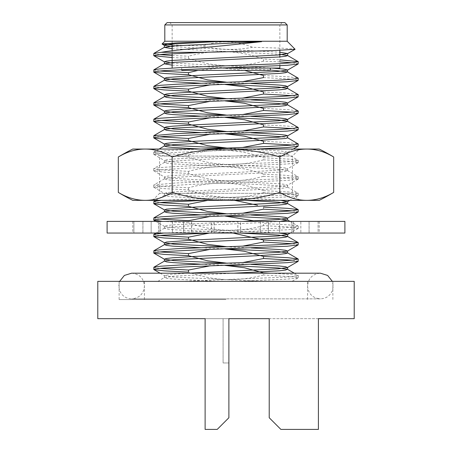 <?xml version="1.0" encoding="UTF-8"?>
<svg xmlns="http://www.w3.org/2000/svg" width="452" height="452" viewBox="0 0 452 452"><rect width="100%" height="100%" fill="white"/><g stroke="black" fill="none" stroke-linecap="round" stroke-linejoin="round"><path stroke-width="0.34" stroke-dasharray="2.26 1.69" d="M228.887 362.962L223.085 362.962L223.085 318.666L228.915 318.666L228.915 362.962L223.085 362.962L223.085 318.666L226 318.666C214.355 318.666 214.355 318.666 226 318.666C237.645 318.666 237.645 318.666 226 318.666C217.395 318.666 217.395 318.666 226 318.666C234.605 318.666 234.605 318.666 226 318.666L354.215 318.666M97.785 281.364L354.215 281.364M226 299.557L119.119 299.557L226 299.557M318.406 429.4L318.406 318.666L269.217 318.666L269.217 417.744L269.217 318.666L269.217 417.744L280.873 429.4L318.406 429.4L318.406 318.666L318.406 429.4L280.873 429.4L269.217 417.744L280.873 429.4L318.406 429.4M226 420.626L228.887 417.744L228.887 318.666L205.118 318.666L228.887 318.666L228.887 417.744L217.226 429.4L205.118 429.4L217.226 429.4L228.887 417.744L228.887 318.666M287.195 41.251L164.805 41.251M172.15 44.968L202.982 45.98C210.383 43.302 218.05 41.923 226 41.833C235.119 41.957 243.95 43.771 252.493 47.274L283.071 48.228L295.139 49.195M284.862 22.6L226 22.6L282.184 22.6L279.85 24.933L164.805 24.933M287.195 24.933L226 24.933L279.85 24.933L279.85 50.364M279.85 65.772L279.85 56.924M226 24.933L172.15 24.933L226 24.933M270.296 68.06L223.096 68.06M172.15 53.681L172.15 50.76M172.15 43.07L172.15 24.933L169.816 22.6L226 22.6L167.138 22.6M181.704 69.653L181.704 68.06M97.785 318.666L205.118 318.666L205.118 429.4L205.118 318.666L205.118 429.4L217.226 429.4M270.641 273.189L289.856 274.302L298.145 275.438L295.772 276.245L287.336 277.036L182.354 281.364L237.215 281.364L287.427 279.121L298.145 277.805L295.992 277.031L263.499 274.974L263.499 273.189M153.731 267.358L159.528 268.398M292.461 260.171L298.269 261.216M153.731 250.905L159.528 251.95M292.461 243.724L298.269 244.764M209.592 233.051L287.427 229.774L298.145 228.458L295.992 227.684L288.997 226.977L263.499 225.627L263.499 223.542L288.642 224.864L298.145 226.085L294.212 227.096L279.421 228.187L163.901 233.051M153.731 234.464L159.522 235.503M263.499 209.186L263.499 207.095M153.731 218.011L159.522 219.05M162.534 221.395L188.501 222.785L188.501 221.395M292.455 210.83L298.269 211.869M204.637 200.343L287.427 196.88L298.145 195.563L295.992 194.789L288.997 194.083L263.499 192.733L263.499 190.648L288.647 191.97L298.145 193.19L294.478 194.168L281.828 195.157L161.466 200.343M153.731 201.558L159.539 202.603M263.499 192.733C238.21 199.727 213.208 198.778 188.501 189.885L164.127 188.62L153.855 187.337L156.109 186.546L189.868 184.456L287.427 180.433L298.269 178.975L295.992 178.337L288.997 177.636L263.499 176.286L263.499 174.201L284.37 175.229L298.145 176.749L294.687 177.698L277.358 178.958L175.133 183.02L153.855 184.964L161.533 186.337L188.501 187.806C213.79 180.811 238.792 181.755 263.499 190.648M188.501 189.885L188.501 187.806M263.499 176.286C238.21 183.275 213.208 182.325 188.501 173.444L164.127 172.172L153.855 170.89L156.109 170.099L189.868 168.008L287.427 163.98L298.269 162.528L295.992 161.889L288.997 161.189L263.499 159.838L263.499 157.754L289.822 159.166L298.145 160.296L292.693 161.46L277.635 162.494L177.817 166.438L160.635 167.517L153.855 168.523L155.946 169.291L162.991 170.003L188.501 171.353C213.79 164.364 238.792 165.313 263.499 174.201M188.501 173.444L188.501 171.353M263.499 141.306L287.031 142.51L298.145 143.849M244.532 200.343L172.647 196.778L166.415 196.055L164.539 195.241L173.811 193.936L195.196 192.665L279.353 188.552L285.585 187.834L287.461 187.015L278.189 185.71L256.804 184.444L172.647 180.331L166.415 179.608L164.539 178.794L173.811 177.489L195.196 176.218L279.353 172.105L285.585 171.387L287.461 170.568L278.189 169.263L256.804 167.991L172.647 163.884L166.415 163.161L164.539 162.341L173.811 161.042L195.196 159.771L279.353 155.657L285.585 154.934L287.461 154.121L278.189 152.816L256.804 151.544L200.874 149.058L169.749 150.42L153.855 152.075L155.279 152.731L163.816 153.618L188.501 154.906C213.79 147.911 238.792 148.861 263.499 157.754M255.855 149.058L163.415 152.929L156.109 153.652L153.731 154.302L164.127 155.725L188.501 156.991L188.501 154.906M292.461 145.035L298.269 146.075M263.499 124.854L287.952 126.125L298.145 127.402M153.731 135.769L159.528 136.815M292.45 128.588L298.269 129.628M263.499 108.407L288.585 109.723L298.145 110.955M153.731 119.317L159.539 120.362M292.461 112.141L298.269 113.181M263.499 91.965L285.229 93.044L298.145 94.508M153.731 102.875L159.533 103.915M292.467 95.694L298.269 96.734M263.499 75.512L289.574 76.908L298.145 78.055M153.731 86.428L159.545 87.468M263.499 77.597L288.997 78.947L295.992 79.648L298.269 80.286M279.85 61.907L263.499 61.15L263.499 59.065L279.85 59.822M153.731 69.981L159.539 71.02M292.461 62.794L298.269 63.834M172.15 57.545L188.501 58.297L188.501 56.217C213.79 49.223 238.792 50.172 263.499 59.065M153.731 53.539L159.533 54.573M172.15 55.46L188.501 56.217M172.15 48.703L279.85 54.274M172.15 65.15L270.296 70.009M200.908 83.264L226.175 84.388M200.818 99.711L226.175 100.841M200.829 116.158L226.175 117.288M200.897 132.611L226.175 133.735M282.788 136.809L287.608 137.837M200.903 214.853L226.175 215.977M279.952 221.395L256.804 222.819L195.196 225.565L173.811 226.831L164.539 228.136L166.415 228.955L172.647 229.672L240.311 233.051M200.88 247.747L226.175 248.871M200.886 264.194L226.175 265.318M233.752 273.189L173.811 276.178L164.392 277.647L166.415 278.296L172.647 279.02L217.158 281.364L291.986 281.364L298.145 277.805M217.158 281.364L157.821 281.364L164.539 277.483M209.502 265.951L224.932 265.369M209.502 249.504L224.932 248.916M209.502 233.057L232.978 233.051M209.502 216.61L224.932 216.022M207.909 200.343L234.588 200.343M209.502 134.368L224.932 133.781M209.502 117.921L224.932 117.334M209.502 101.468L224.932 100.886M209.502 85.021L224.932 84.439M198.016 70.388L221.322 67.93L244.481 70.388M172.15 46.646L279.85 52.217M172.15 63.094L271.923 68.06M225.797 82.315L251.12 83.445M225.825 98.768L251.12 99.892M225.814 115.215L251.12 116.339M225.791 131.662L251.12 132.786M225.825 148.109L279.353 150.861L285.585 151.584L287.461 152.397L278.189 153.703L256.804 154.974L172.647 159.087L166.415 159.805L164.539 160.624L173.811 161.929L195.196 163.195L279.353 167.308L285.585 168.031L287.461 168.845L278.189 170.15L256.804 171.421L172.647 175.534L166.415 176.252L164.539 177.071L173.811 178.376L195.196 179.647L279.353 183.755L285.585 184.478L287.461 185.297L278.189 186.597L256.804 187.868L172.647 191.981L166.415 192.705L164.539 193.518L173.811 194.823L195.196 196.095L256.804 198.835L280.85 200.343M225.791 213.903L251.12 215.028M242.611 221.395L172.647 224.876L166.415 225.599L164.539 226.412L173.811 227.718L195.196 228.989L278.805 233.051M225.819 246.798L251.12 247.928M225.819 263.25L251.12 264.375M188.128 273.189L170.545 274.42L164.392 275.59L173.811 277.065L262.928 281.364L290.325 281.364L237.215 281.364M252.493 47.274C235.854 50.5 219.35 50.07 202.982 45.98M263.499 61.15C238.21 68.139 213.208 67.19 188.501 58.297M242.498 81.688L227.04 82.27M242.487 98.135L227.073 98.722M242.492 114.582L227.057 115.17M242.498 131.029L227.028 131.617M242.487 147.482L227.068 148.064M263.499 159.838C238.21 166.828 213.208 165.878 188.501 156.991M242.498 213.271L227.034 213.858M263.499 225.627C238.21 232.622 213.208 231.673 188.501 222.785M242.509 246.165L227.068 246.752M242.509 262.618L227.068 263.2M263.499 274.974C238.21 281.963 213.208 281.014 188.501 272.127M226 281.364L332.881 281.364L226 281.364M133.894 221.395L133.894 233.051L132.752 233.051L151.171 233.051L133.894 233.051L133.905 221.395L151.171 221.395L151.16 233.051L158.511 233.051L142.934 233.051L318.106 233.051L142.894 233.051L158.477 233.051L151.16 233.051L151.171 221.395L133.894 221.395M183.631 233.051L183.631 221.395L191.575 221.395L191.575 233.051M191.575 221.395L172.404 221.395L172.404 233.051M172.404 221.395L160.036 221.395L160.036 233.051M142.894 233.051L142.894 221.395L158.477 221.395L158.477 233.051M158.477 221.395L151.16 221.395L158.511 221.395L158.511 233.051M158.511 221.395L142.934 221.395L142.934 233.051M160.093 233.051L160.093 221.395L172.449 221.395L172.449 233.051M172.449 221.395L191.631 221.395L191.631 233.051M191.631 221.395L183.704 221.395L183.704 233.051M211.451 233.051L211.451 221.395L214.18 221.395L214.18 233.051M214.18 221.395L237.888 221.395L237.888 233.051M237.888 221.395L240.628 221.395L240.628 233.051M268.369 233.051L268.369 221.395L260.425 221.395L260.425 233.051M260.425 221.395L279.596 221.395L279.596 233.051M279.596 221.395L291.964 221.395L291.964 233.051M309.106 233.051L309.106 221.395L293.523 221.395L293.523 233.051M293.523 221.395L300.84 221.395L300.84 233.051L300.829 221.395L318.106 221.395L318.106 233.051L319.248 233.051L318.095 233.051L318.095 221.395L293.489 221.395L293.489 233.051M293.489 221.395L309.066 221.395L309.066 233.051M240.549 233.051L240.549 221.395L214.112 221.395L214.112 233.051M214.112 221.395L211.372 221.395L211.372 233.051M237.82 221.395L237.82 233.051M291.907 233.051L291.907 221.395L279.551 221.395L279.551 233.051M279.551 221.395L260.369 221.395L260.369 233.051M260.369 221.395L268.296 221.395L268.296 233.051M183.631 221.395L211.372 221.395M142.894 221.395L160.036 221.395M160.093 221.395L142.934 221.395M211.451 221.395L183.704 221.395M268.369 221.395L240.628 221.395M309.106 221.395L291.964 221.395M291.907 221.395L309.066 221.395M240.549 221.395L268.296 221.395M344.893 233.051L107.107 233.051M344.893 221.395L107.107 221.395M132.752 200.343L145.245 200.343A186.501 93.248 -90 0 1 118.322 192.405M333.678 192.405A186.501 93.248 90 0 1 306.755 200.343L319.248 200.343M152.567 149.058L299.433 149.058L152.567 149.058L159.562 156.053L292.438 156.053L292.438 193.349L159.562 193.349L292.438 193.349L299.433 200.343L152.567 200.343L299.433 200.343M152.567 200.343L159.562 193.349L159.562 156.053L292.438 156.053L299.433 149.058M319.248 149.058L132.752 149.058M172.161 192.405A186.501 93.248 -90 0 1 145.245 200.343L306.755 200.343A186.501 93.248 90 0 1 279.839 192.405A186.501 186.501 0 0 1 172.161 192.405L172.161 156.997A186.501 186.501 0 0 1 279.839 156.997A186.501 93.248 90 0 1 306.755 149.058A186.501 93.248 90 0 1 333.678 156.997M279.839 192.405L279.839 156.997M118.322 156.997A186.501 93.248 -90 0 1 145.245 149.058A186.501 93.248 -90 0 1 172.161 156.997M307.592 281.364L307.592 299.557M119.119 281.364L119.119 299.557M298.269 277.664L298.269 275.579M298.269 228.322L298.269 226.232M298.269 195.422L298.269 193.337M298.269 178.975L298.269 176.89M153.731 187.196L153.731 185.111M298.269 162.528L298.269 160.437M153.731 170.749L153.731 168.664M153.731 154.302L153.731 152.222M159.076 149.058L153.855 152.075M287.461 154.121L298.139 160.296M164.539 162.341L153.855 168.523M287.461 170.568L298.145 176.749M164.539 178.794L153.855 184.97M287.461 187.015L298.145 193.196M164.539 195.241L155.714 200.343M290.026 221.395L298.139 226.09M164.539 228.136L156.042 233.051M294.263 273.189L298.145 275.438M287.608 154.285L287.608 152.234M164.392 162.511L164.392 160.454M287.608 170.737L287.608 168.681M164.392 178.958L164.392 176.901M287.608 187.184L287.608 185.128M164.392 195.405L164.392 193.354M164.392 228.305L164.392 226.249M164.392 277.647L164.392 275.59M293.235 149.058L287.461 152.397M153.855 154.443L164.539 160.624M298.145 162.669L287.461 168.845M153.855 170.89L164.539 177.071M298.145 179.116L287.461 185.297M153.855 187.337L164.539 193.518M298.145 195.563L289.879 200.343M155.861 221.395L164.539 226.412M298.145 228.458L290.207 233.051M160.098 273.189L164.539 275.76M332.881 281.364L332.881 299.557M144.408 281.364L144.408 299.557M131.617 273.189C139.414 273.952 143.696 278.234 144.454 286.031C143.696 293.828 139.414 298.105 131.617 298.868L226 298.868L131.617 298.868C125.724 298.557 121.673 295.664 119.469 290.19L118.78 286.031L119.656 281.364M226 273.189L320.383 273.189C312.586 273.952 308.304 278.234 307.546 286.031C308.304 293.828 312.586 298.105 320.383 298.868L226 298.868L320.383 298.868C326.276 298.557 330.327 295.664 332.531 290.19L333.22 286.031L332.344 281.364M132.752 221.395L132.752 233.051M319.248 221.395L319.248 233.051"/><path stroke-width="0.68" d="M354.215 281.364L97.785 281.364L97.785 318.666L205.118 318.666L205.118 429.4L217.226 429.4L228.887 417.744L228.887 318.666L269.217 318.666L269.217 417.744L280.873 429.4L318.406 429.4L318.406 318.666L354.215 318.666L354.215 281.364M204.315 52.325L161.341 52.325C174.551 49.918 200.343 48.031 226 45.443L261.635 41.663L215.694 41.663L177.777 42.816L162.07 43.985L164.805 41.251L287.195 41.251L295.105 49.291L273.963 50.579L204.315 52.325L163.415 54.24L156.109 54.963L153.855 55.754L172.15 57.545M162.07 43.985L172.15 44.968M282.184 22.6L226 22.6L284.862 22.6L287.195 24.933L164.805 24.933L164.805 41.251M270.296 70.388L181.704 70.388L270.296 70.388L270.296 68.06L223.096 68.06L279.85 68.06L279.85 65.772M279.85 56.924L279.85 50.364M172.15 68.043L172.15 53.681M172.15 50.76L172.15 43.07M223.096 68.06L279.85 68.06M181.704 70.388L181.704 69.653M228.887 362.962L228.887 318.666M263.499 273.189L263.499 272.889L270.641 273.189M292.461 260.171L263.499 258.527L263.499 256.442L288.139 257.725L298.145 258.985L292.947 260.126L277.477 261.188L179.291 265.053L160.658 266.205L153.855 267.211L153.855 269.578L164.127 270.861L188.501 272.127L188.501 270.042L209.502 265.951M159.528 268.398L188.501 270.042M298.269 259.132L298.145 261.358L287.427 262.668L189.868 266.697L163.415 268.07L156.109 268.787L153.731 269.437M292.461 243.724L263.499 242.08L263.499 239.995L288.41 241.295L298.145 242.538L292.726 243.696L276.816 244.775L177.382 248.702L159.403 249.877L153.855 250.764L153.855 253.131L164.127 254.414L188.501 255.679L188.501 253.595L209.502 249.504M159.528 251.95L188.501 253.595M298.269 242.679L298.145 244.911L287.427 246.221L189.868 250.25L163.415 251.617L156.109 252.34L153.731 252.99M163.901 233.051L153.855 234.317L153.855 236.684L164.127 237.967L188.501 239.232L188.501 237.147L209.502 233.057M159.522 235.503L188.501 237.147M209.592 233.051L163.415 235.17L156.109 235.893L153.731 236.543M263.499 207.095L288.003 208.366L298.145 209.643L293.037 210.773L277.754 211.835L176.935 215.83L160.731 216.858L153.855 217.87L153.731 220.09L162.534 221.395M159.522 219.05L188.501 220.7L209.502 216.61M188.501 221.395L188.501 220.7M242.498 213.271L263.499 209.186L292.455 210.83M298.269 209.784L298.145 212.011L287.427 213.327L189.868 217.355L163.415 218.723L156.109 219.446L153.731 220.096M161.466 200.343L153.849 201.411L153.855 203.79L164.127 205.072L188.501 206.338L188.501 204.247L207.909 200.343M159.539 202.603L188.501 204.247M204.637 200.343L163.415 202.276L156.109 202.999L153.731 203.649M292.461 145.035L263.499 143.391L263.499 141.306L244.396 136.165L224.932 133.781M287.461 137.674L298.269 143.99L290.506 145.211L267.047 146.538L200.891 149.058L172.647 147.431L166.415 146.714L164.392 146.064L164.392 144.007L173.811 145.476L225.825 148.109M298.269 143.99L298.145 146.216L287.427 147.533L255.855 149.058M292.45 128.588L263.499 126.944L263.499 124.854L244.396 119.718L224.932 117.334M226.175 117.288L278.189 119.921L287.461 121.226L298.269 127.543L293.082 128.526L277.85 129.588L176.229 133.622L153.855 135.628L153.855 137.996L164.127 139.278L188.501 140.544L188.501 138.459L209.502 134.368M159.528 136.815L188.501 138.459M298.269 127.543L298.145 129.769L287.427 131.086L189.868 135.114L163.415 136.481L156.109 137.205L153.731 137.854M292.461 112.141L263.499 110.491L263.499 108.407L244.396 103.271L224.932 100.886M226.175 100.841L278.189 103.474L287.461 104.774L298.269 111.102L293.614 112.023L276.94 113.186L177.353 117.119L160.138 118.221L153.855 119.175L153.731 121.402M159.539 120.362L188.501 122.012L209.502 117.921M298.269 111.102L298.145 113.322L287.427 114.638L189.868 118.661L156.109 120.757L153.855 121.548L164.127 122.831L188.501 124.097L188.501 122.012M292.467 95.694L263.499 94.044L263.499 91.965L244.396 86.824L224.932 84.439M226.175 84.388L278.189 87.021L287.461 88.326L298.269 94.649L294.099 95.525L276.675 96.751L178.382 100.621L160.302 101.756L153.855 102.728L153.855 105.101L164.127 106.384L188.501 107.644L188.501 105.565L209.502 101.468M159.533 103.915L188.501 105.565M298.269 94.649L298.145 96.875L287.427 98.191L189.868 102.214L163.415 103.587L156.109 104.31L153.731 104.96M242.498 81.688L263.499 77.597L263.499 75.512L244.481 70.388M270.296 70.009L287.461 71.879L298.269 78.196L292.512 79.236L276.963 80.292L177.099 84.236L160.629 85.281L153.855 86.281L153.855 88.648L164.127 89.931L188.501 91.197L188.501 89.112L209.502 85.021M159.545 87.468L188.501 89.112M298.269 78.196L298.145 80.428L287.427 81.739L189.868 85.767L163.415 87.14L156.109 87.857L153.731 88.507M279.85 59.822L298.145 61.613L294.241 62.608L276.567 63.862L179.585 67.664L159.319 68.953L153.855 69.834L153.855 72.201L164.127 73.484L188.501 74.749L188.501 72.665L198.016 70.388M159.539 71.02L188.501 72.665M279.85 61.907L292.461 62.794M298.269 61.76L298.145 63.981L287.427 65.291L189.868 69.32L163.415 70.693L156.109 71.41L153.731 72.06M164.805 24.933L167.138 22.6L226 22.6L169.816 22.6M161.341 52.325L153.855 53.392L153.731 55.613M159.533 54.573L172.15 55.46M261.635 41.663L173.811 45.901L164.392 47.375L172.15 48.703M279.85 54.274L287.608 55.596L285.585 56.246L279.353 56.969L173.811 62.353L164.392 63.822L172.15 65.15M287.461 71.879L285.585 72.693L279.353 73.416L173.811 78.801L164.539 80.106L166.415 80.919L172.647 81.642L200.908 83.264M287.461 88.326L285.585 89.146L279.353 89.863L173.811 95.248L164.539 96.553L166.415 97.366L172.647 98.09L200.818 99.711M287.461 104.774L285.585 105.593L279.353 106.316L173.811 111.695L164.539 113L166.415 113.814L172.647 114.537L200.829 116.158M287.461 121.226L285.585 122.04L279.353 122.763L173.811 128.142L164.539 129.447L166.415 130.266L172.647 130.984L200.897 132.611M226.175 133.735L256.804 135.097L282.788 136.809M251.12 132.786L279.353 134.413L285.585 135.137L287.608 135.781L287.608 137.837L285.585 138.487L256.804 140.578L173.811 144.589L164.392 146.064M244.532 200.343L278.189 202.163L287.608 203.632L285.585 204.281L279.353 205.005L256.804 206.372L173.811 210.383L164.539 211.689L166.415 212.502L172.647 213.225L200.903 214.853M226.175 215.977L278.189 218.61L287.608 220.079L279.952 221.395M240.311 233.051L278.189 235.057L287.608 236.526L285.585 237.176L279.353 237.899L256.804 239.272L173.811 243.283L164.539 244.583L166.415 245.402L172.647 246.125L200.88 247.747M226.175 248.871L278.189 251.504L287.608 252.979L285.585 253.623L279.353 254.346L256.804 255.719L173.811 259.73L164.539 261.036L166.415 261.849L172.647 262.572L200.886 264.194M226.175 265.318L278.189 267.951L287.461 269.256L285.585 270.076L279.353 270.793L233.752 273.189M224.932 265.369L244.396 267.748L263.499 272.889M224.932 248.916L244.396 251.301L263.499 256.442M232.978 233.051L263.499 239.995M224.932 216.022L255.516 221.113M234.588 200.343L257.6 205.259M215.694 41.663L172.647 43.946L166.415 44.669L164.392 45.319L172.15 46.646M279.85 52.217L287.608 53.545L278.189 55.014L172.647 60.398L166.415 61.116L164.392 61.766L172.15 63.094M271.923 68.06L283.675 69.066L287.608 69.992L278.189 71.461L195.196 75.473L166.415 77.563L164.539 78.382L173.811 79.688L225.797 82.315M251.12 83.445L279.353 85.066L285.585 85.79L287.461 86.603L278.189 87.908L195.196 91.92L172.647 93.293L166.415 94.016L164.392 94.66L173.811 96.135L225.825 98.768M251.12 99.892L279.353 101.514L285.585 102.237L287.461 103.056L278.189 104.355L195.196 108.367L172.647 109.74L166.415 110.463L164.392 111.113L173.811 112.582L225.814 115.215M251.12 116.339L279.353 117.966L285.585 118.684L287.461 119.503L278.189 120.808L195.196 124.82L172.647 126.187L166.415 126.91L164.392 127.56L173.811 129.029L225.791 131.662M287.608 135.781L278.189 137.255L195.196 141.267L172.647 142.634L166.415 143.357L164.392 144.007M280.85 200.343L287.461 201.745L278.189 203.05L195.196 207.056L166.415 209.152L164.539 209.965L173.811 211.27L225.791 213.903M251.12 215.028L279.353 216.655L285.585 217.372L287.461 218.192L278.189 219.497L242.611 221.395M278.805 233.051L285.444 233.803L287.608 234.469L278.189 235.944L195.196 239.955L166.415 242.046L164.539 242.865L173.811 244.165L225.819 246.798M251.12 247.928L279.353 249.549L285.585 250.272L287.461 251.086L278.189 252.391L195.196 256.403L172.647 257.776L166.415 258.493L164.392 259.143L173.811 260.618L225.819 263.25M251.12 264.375L279.353 265.996L285.585 266.72L287.461 267.533L278.189 268.838L188.128 273.189M227.04 82.27L207.587 79.885L188.501 74.749M263.499 94.044L242.487 98.135M227.073 98.722L207.604 96.338L188.501 91.197M263.499 110.491L242.492 114.582M227.057 115.17L207.598 112.785L188.501 107.644M263.499 126.944L242.498 131.029M227.028 131.617L207.581 129.227L188.501 124.097M263.499 143.391L242.487 147.482M227.068 148.064L207.604 145.68L188.501 140.544M227.034 213.858L207.587 211.468L188.501 206.338M263.499 242.08L242.509 246.165M227.068 246.752L207.604 244.368L188.501 239.232M263.499 258.527L242.509 262.618M227.068 263.2L207.598 260.821L188.501 255.679M217.226 429.4L226 420.626M107.107 233.051L344.893 233.051L344.893 221.395L107.107 221.395L107.107 233.051M118.322 192.405A186.501 93.248 -90 0 0 145.245 200.343L132.752 200.343A208.513 208.513 0 0 1 118.322 192.405L118.322 156.997A208.513 208.513 0 0 1 132.752 149.058L145.245 149.058A186.501 93.248 -90 0 0 118.322 156.997M333.678 192.405A208.513 208.513 0 0 1 319.248 200.343L306.755 200.343A186.501 93.248 90 0 0 333.678 192.405L333.678 156.997A186.501 93.248 90 0 0 306.755 149.058L319.248 149.058A208.513 208.513 0 0 1 333.678 156.997M145.245 149.058L306.755 149.058A186.501 93.248 90 0 0 279.839 156.997A186.501 186.501 0 0 0 172.161 156.997A186.501 93.248 -90 0 0 145.245 149.058M279.839 192.405A186.501 93.248 90 0 0 306.755 200.343L145.245 200.343A186.501 93.248 -90 0 0 172.161 192.405A186.501 186.501 0 0 0 279.839 192.405L279.839 156.997M172.161 192.405L172.161 156.997M287.195 41.251L287.195 24.933M153.855 53.387L164.539 47.206M287.461 55.432L298.145 61.613M164.539 63.653L153.855 69.834M164.539 80.106L153.855 86.281M164.539 96.553L153.855 102.728M164.539 113L153.855 119.175M164.539 129.447L153.855 135.628M164.539 145.894L159.076 149.058M155.714 200.343L153.962 201.36M287.461 203.462L298.145 209.643M164.539 211.689L153.855 217.87M287.461 219.915L290.026 221.395M156.042 233.051L153.855 234.317M287.461 236.362L298.139 242.538M164.539 244.583L153.855 250.764M287.461 252.809L298.145 258.985M164.539 261.036L153.861 267.211M287.461 269.256L294.263 273.189M164.392 47.375L164.392 45.319M287.608 55.596L287.608 53.545M164.392 63.822L164.392 61.766M287.608 72.049L287.608 69.992M164.392 80.27L164.392 78.213M287.608 88.496L287.608 86.439M164.392 96.717L164.392 94.66M287.608 104.943L287.608 102.886M164.392 113.169L164.392 111.113M287.608 121.39L287.608 119.334M164.392 129.617L164.392 127.56M287.608 203.632L287.608 201.575M164.392 211.858L164.392 209.801M287.608 220.079L287.608 218.022M287.608 236.526L287.608 234.469M164.392 244.752L164.392 242.696M287.608 252.979L287.608 250.922M164.392 261.2L164.392 259.143M287.608 269.426L287.608 267.369M295.105 49.291L287.461 53.709M153.855 55.754L164.539 61.935M298.145 63.981L287.461 70.156M153.855 72.201L164.539 78.382M298.145 80.428L287.461 86.603M153.855 88.648L164.539 94.83M298.145 96.875L287.461 103.056M153.855 105.101L164.539 111.277M298.145 113.322L287.461 119.503M153.855 121.548L164.539 127.724M298.139 129.775L287.461 135.95M153.855 137.996L164.539 144.177M298.145 146.222L293.235 149.058M289.879 200.343L287.461 201.745M153.855 203.79L164.539 209.965M298.139 212.011L287.461 218.192M153.855 220.237L155.861 221.395M290.207 233.051L287.461 234.639M153.855 236.684L164.539 242.865M298.145 244.911L287.461 251.086M153.855 253.131L164.539 259.312M298.145 261.358L287.461 267.533M153.855 269.578L160.098 273.189M164.539 45.488L162.11 44.081M332.344 281.364L327.627 275.432L320.383 273.189L131.617 273.189L124.373 275.432L119.656 281.364M226 273.189L131.617 273.189"/></g></svg>
